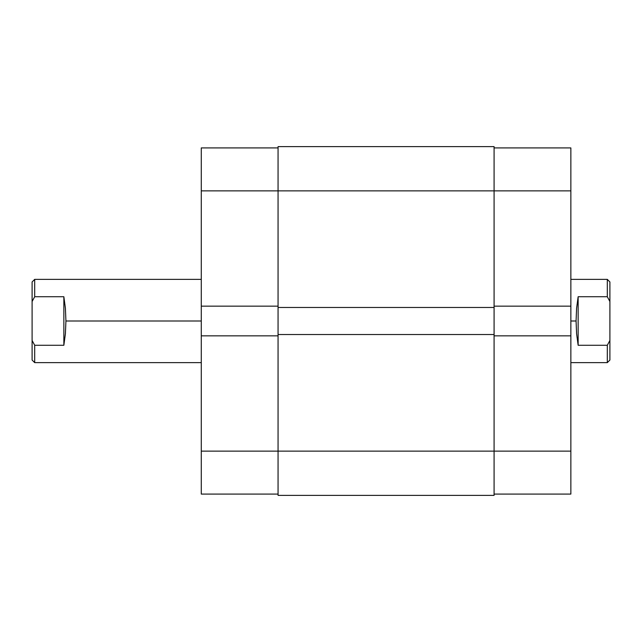 <?xml version="1.0" encoding="UTF-8"?>
<svg xmlns="http://www.w3.org/2000/svg" width="642" height="642" viewBox="0 0 642 642"><rect width="100%" height="100%" fill="white"/><g stroke="black" fill="none" stroke-linecap="round" stroke-linejoin="round"><path stroke-width="0.96" d="M201.275 335.838L201.275 451.133L278.058 451.133L201.275 451.133L201.275 494.083L278.058 494.083L201.275 494.083L201.275 306.162L201.275 335.838L278.058 335.838L201.275 335.838M278.058 147.917L201.275 147.917L201.275 306.162L278.058 306.162L201.275 306.162L201.275 190.867L278.058 190.867L201.275 190.867L201.275 147.917L278.058 147.917M278.058 495.383L494.083 495.383L494.083 451.133L278.058 451.133L278.058 495.383L494.083 495.383L494.083 334.53L278.058 334.53L278.058 451.133L494.083 451.133L494.083 334.53L278.058 334.53L278.058 307.47L278.058 495.383M494.083 334.53L494.083 307.47L278.058 307.47L494.083 307.47L494.083 190.867L278.058 190.867L278.058 307.47L278.058 190.867L494.083 190.867L494.083 146.617L278.058 146.617L278.058 190.867L278.058 146.617L494.083 146.617L494.083 190.867L570.858 190.867L494.083 190.867L494.083 334.53M570.858 306.162L570.858 147.917L494.083 147.917L570.858 147.917L570.858 335.838L570.858 306.162L494.083 306.162L570.858 306.162M494.083 494.083L570.858 494.083L570.858 335.838L494.083 335.838L570.858 335.838L570.858 451.133L494.083 451.133L570.858 451.133L570.858 494.083L494.083 494.083M607.3 296.724L607.3 279.358L607.3 296.724L609.9 301.523L609.9 281.958L609.9 340.477L609.9 301.523L607.3 296.724L578.145 296.724L607.3 296.724M576.596 308.248L578.145 296.724L578.145 345.276L576.596 333.752L576.067 321L576.596 308.248L578.145 296.724L578.145 345.276L576.596 333.752L576.067 321L570.858 321L576.067 321L576.596 308.248M34.7 296.724L63.855 296.724L65.404 308.248L65.933 321L201.275 321L65.933 321L65.404 333.752L63.855 345.276L34.7 345.276L34.7 362.642L34.7 345.276L32.1 340.477L32.1 360.042L32.1 340.477L34.7 345.276L32.1 340.477L34.7 345.276L63.855 345.276L63.855 296.724L63.855 345.276L65.404 333.752L65.933 321L65.404 308.248L63.855 296.724L34.7 296.724L32.1 301.523L34.7 296.724L34.7 279.358L34.7 296.724L32.1 301.523L32.1 340.477L32.1 301.523L34.7 296.724M607.3 345.276L578.145 345.276L607.3 345.276L607.3 362.642L607.3 345.276L609.9 340.477L607.3 345.276M32.1 281.958L32.1 301.523L32.1 281.958L34.7 279.358L201.275 279.358M609.9 360.042L609.9 340.477L609.9 360.042L607.3 362.642L570.858 362.642M609.9 281.958L607.3 279.358L570.858 279.358M201.275 362.642L34.7 362.642L32.1 360.042"/></g></svg>
